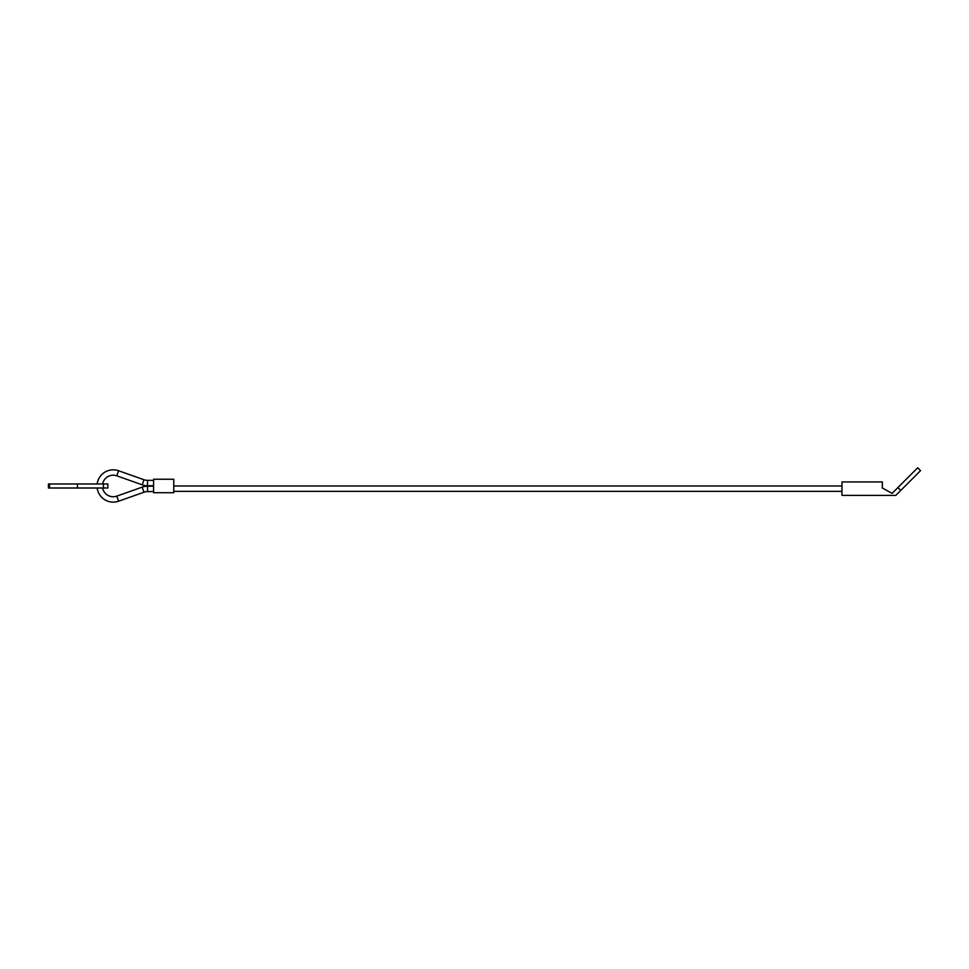 <?xml version="1.0" encoding="UTF-8"?>
<svg xmlns="http://www.w3.org/2000/svg" width="969" height="969" viewBox="0 0 969 969"><rect width="100%" height="100%" fill="white"/><g stroke="black" fill="none" stroke-linecap="round" stroke-linejoin="round"><path stroke-width="1.45" d="M97.179 483.955A16.158 16.158 0 0 1 118.593 470.752L116.789 475.827A10.768 10.768 0 0 0 102.617 483.955M153.587 491.586L147.53 491.598A10.768 10.768 0 0 0 143.969 492.216L118.593 501.203A16.158 16.158 0 0 1 97.179 488.001M102.617 488.001A10.768 10.768 0 0 0 116.789 496.128L118.593 501.203M143.969 479.74L142.177 484.815A16.158 16.158 0 0 0 147.518 485.735L147.53 480.358A10.768 10.768 0 0 1 143.969 479.74L118.593 470.752M143.969 492.216L142.177 487.141A16.158 16.158 0 0 1 147.518 486.22L147.53 491.598M173.778 485.978L841.964 485.978M841.964 491.356L173.778 491.356M153.587 492.712L153.587 479.243L173.778 479.243L173.778 492.712L153.587 492.712M49.589 483.955L107.838 483.955L107.838 488.001L48.45 488.001L48.45 483.955L49.589 483.955L49.589 488.001M900.758 490.447L920.55 470.655L917.691 467.797L897.9 487.589L900.758 490.447L895.804 495.401L841.964 495.401L841.964 481.944L882.347 481.944L882.347 488.001L892.122 493.378L897.9 487.589M103.441 483.955L103.441 488.001M77.435 483.955L77.435 488.001M142.177 487.141L116.789 496.128M153.587 480.37L147.53 480.358M153.587 486.196L147.518 486.22M153.587 485.76L147.518 485.735M142.177 484.815L116.789 475.827"/></g></svg>
